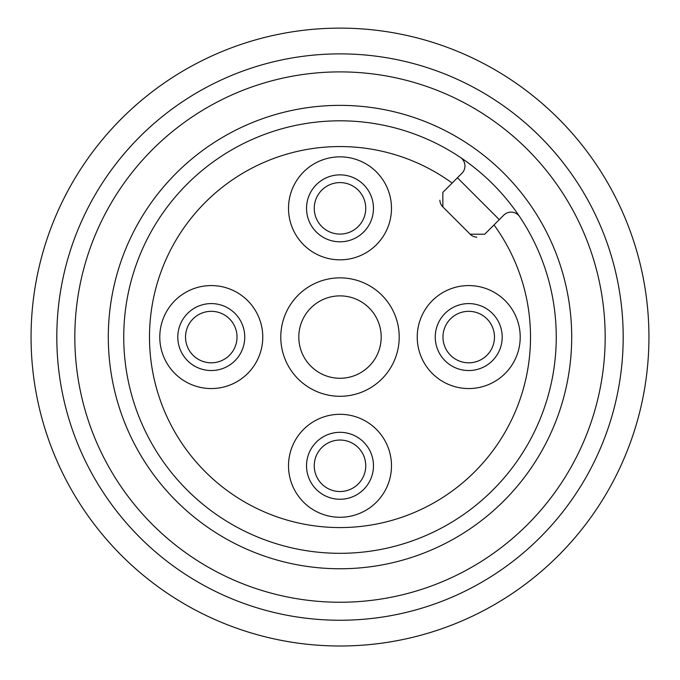 <?xml version="1.0" encoding="UTF-8"?>
<svg xmlns="http://www.w3.org/2000/svg" width="680" height="680" viewBox="0 0 680 680"><rect width="100%" height="100%" fill="white"/><g stroke="black" fill="none" stroke-linecap="round" stroke-linejoin="round"><path stroke-width="1.02" d="M340 491.529A25.746 25.746 0 0 0 365.747 465.791A25.746 25.746 0 0 0 340 440.045A25.746 25.746 0 0 0 314.253 465.791A25.746 25.746 0 0 0 340 491.529A25.746 25.746 0 0 0 365.747 465.791A25.746 25.746 0 0 0 340 440.045A25.746 25.746 0 0 0 314.253 465.791A25.746 25.746 0 0 0 340 491.529M494.471 337.067A25.746 25.746 0 0 0 468.724 311.321A25.746 25.746 0 0 0 442.977 337.067A25.746 25.746 0 0 0 468.724 362.814A25.746 25.746 0 0 0 494.471 337.067A25.746 25.746 0 0 0 468.724 311.321A25.746 25.746 0 0 0 442.977 337.067A25.746 25.746 0 0 0 468.724 362.814A25.746 25.746 0 0 0 494.471 337.067M185.53 337.067A25.746 25.746 0 0 0 211.276 362.814A25.746 25.746 0 0 0 237.023 337.067A25.746 25.746 0 0 0 211.276 311.321A25.746 25.746 0 0 0 185.53 337.067A25.746 25.746 0 0 0 211.276 362.814A25.746 25.746 0 0 0 237.023 337.067A25.746 25.746 0 0 0 211.276 311.321A25.746 25.746 0 0 0 185.53 337.067M340 182.597A25.746 25.746 0 0 0 317.704 221.213A25.746 25.746 0 0 0 362.296 221.213A25.746 25.746 0 0 0 340 182.597M484.721 234.209L470.16 234.209L442.85 206.907L442.85 192.346L461.941 173.256A10.302 10.302 0 0 0 460.394 157.42A216.257 216.257 0 0 1 519.648 216.673A10.302 10.302 0 0 0 503.812 215.126L484.721 234.209M470.16 234.209A10.302 10.302 0 0 0 476.825 237.209M439.858 200.234A10.302 10.302 0 0 0 442.85 206.907M340 120.81A216.257 216.257 0 0 1 527.281 445.196A216.257 216.257 0 0 1 152.719 445.196A216.257 216.257 0 0 1 340 120.81M340 277.856A59.211 59.211 0 0 0 288.719 366.673A59.211 59.211 0 0 0 391.28 366.673A59.211 59.211 0 0 0 340 277.856M211.276 285.575A51.493 51.493 0 0 0 166.685 362.814A51.493 51.493 0 0 0 255.867 362.814A51.493 51.493 0 0 0 211.276 285.575M340 156.851A51.493 51.493 0 0 0 295.409 234.09A51.493 51.493 0 0 0 384.591 234.09A51.493 51.493 0 0 0 340 156.851M468.724 285.575A51.493 51.493 0 0 0 424.133 362.814A51.493 51.493 0 0 0 513.315 362.814A51.493 51.493 0 0 0 468.724 285.575M340 414.298A51.493 51.493 0 0 0 295.409 491.529A51.493 51.493 0 0 0 384.591 491.529A51.493 51.493 0 0 0 340 414.298M494.012 224.927A190.51 190.51 0 0 1 379.678 523.396A190.51 190.51 0 0 1 153.671 297.389A190.51 190.51 0 0 1 452.14 183.056M340 432.319A33.464 33.464 0 0 1 368.985 482.519A33.464 33.464 0 0 1 311.015 482.519A33.464 33.464 0 0 1 340 432.319M435.251 337.067A33.464 33.464 0 0 1 485.46 308.082A33.464 33.464 0 0 1 485.46 366.052A33.464 33.464 0 0 1 435.251 337.067M340 241.808A33.464 33.464 0 0 1 311.015 191.607A33.464 33.464 0 0 1 368.985 191.607A33.464 33.464 0 0 1 340 241.808M244.749 337.067A33.464 33.464 0 0 1 194.54 366.052A33.464 33.464 0 0 1 194.54 308.082A33.464 33.464 0 0 1 244.749 337.067M340 295.876A41.191 41.191 0 0 1 375.675 357.663A41.191 41.191 0 0 1 304.325 357.663A41.191 41.191 0 0 1 340 295.876M340 71.893A265.166 265.166 0 0 1 569.644 469.65A265.166 265.166 0 0 1 110.356 469.65A265.166 265.166 0 0 1 340 71.893M340 620.254A283.186 283.186 0 0 1 94.749 195.475A283.186 283.186 0 0 1 585.25 195.475A283.186 283.186 0 0 1 340 620.254M340 646A308.933 308.933 0 0 0 607.546 182.597A308.933 308.933 0 0 0 72.454 182.597A308.933 308.933 0 0 0 340 646M499.29 219.649L457.419 177.778M340 105.366A231.701 231.701 0 0 1 540.659 452.914A231.701 231.701 0 0 1 139.34 452.914A231.701 231.701 0 0 1 340 105.366"/></g></svg>
